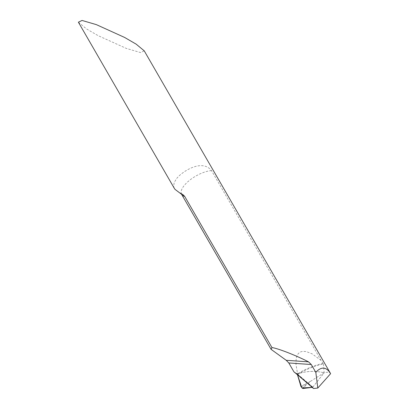 <?xml version="1.0" encoding="UTF-8"?>
<svg xmlns="http://www.w3.org/2000/svg" width="409" height="409" viewBox="0 0 409 409"><rect width="100%" height="100%" fill="white"/><g stroke="black" fill="none" stroke-linecap="round" stroke-linejoin="round"><path stroke-width="0.31" stroke-dasharray="2.04 1.53" d="M302.261 388.182L310.697 381.193L324.107 372.809C327.445 371.899 329.613 372.185 330.62 373.668M323.468 363.964L324.132 372.803L312.675 387.323L313.161 387.512A512.927 242.552 -133.9 0 0 296.341 373.161L297.261 374.163L297.44 373.003L295.978 364.404L296.203 358.279L297.108 355.395L298.529 353.32L300.635 351.878L302.732 351.346L306.203 351.561L312.057 353.821L321.101 360.452L323.468 363.964A32.541 12.04 -25.9 0 0 299.649 373.294C307.486 370.968 315.641 370.799 324.112 372.788C315.62 370.784 307.466 370.953 299.649 373.294L297.409 374.025L299.649 373.294A32.541 12.04 -25.9 0 0 297.43 374.634A4.269 2.019 -133.9 0 0 297.261 374.163A511.828 242.031 46.1 0 1 312.675 387.323L313.161 387.512L313.539 388.55M174.336 188.375L173.615 186.259L174.26 182.358L177.041 178.017L179.019 175.916C187.424 168.252 203.421 160.18 211.504 170.625L321.101 360.452M78.38 22.183L86.463 28.881L98.002 35.588L126.263 48.395L140.568 52.577L144.239 50.844M293.913 371.817L296.852 373.565A21.35 8.717 -30 0 1 296.924 373.494A21.35 8.717 -30 0 1 297.44 373.003M312.675 387.323L297.261 374.163L297.476 374.792L297.261 374.163A511.828 242.031 46.1 0 1 312.675 387.323L312.2 387.379L312.675 387.323L324.112 372.788M323.182 363.396A32.429 11.999 -25.9 0 0 297.43 373.887M211.504 170.625A21.35 8.717 -30 0 0 186.785 182.731A21.35 8.717 -30 0 0 181.606 194.331M305.825 385.278L303.161 388.473M301.177 387.052A38.385 14.203 154.1 0 1 308.688 382.758M310.697 381.193A38.272 14.162 -25.9 0 0 300.973 386.592M313.079 387.395L296.658 373.386"/><path stroke-width="0.61" d="M184.694 196.412L271.949 347.548L271.111 349.363L286.218 360.293L288.8 362.962L293.913 371.817A514.997 243.529 -133.9 0 1 313.539 388.55L317.803 388.034L330.62 373.668L144.239 50.844L136.156 44.146L124.617 37.444L96.36 24.637L82.051 20.45L78.38 22.183L174.331 188.375L175.057 189.393L181.606 194.331A21.35 8.717 -30 0 0 184.694 196.412L183.196 194.848L180.548 193.217M330.62 373.668C326.771 367.343 322.282 366.438 317.164 370.943L315.83 372.389L317.803 388.034M271.949 347.548C278.519 348.575 295.763 355.319 308.524 361.847L311.29 364.531L315.83 372.389M303.161 388.473A1.708 0.808 46.1 0 1 302.609 388.371L300.973 386.592L297.476 374.792L301.949 387.957L312.2 387.379L303.161 388.473M288.8 362.962L311.29 364.531M286.218 360.293L308.524 361.847M181.606 194.331L271.111 349.363"/></g></svg>
